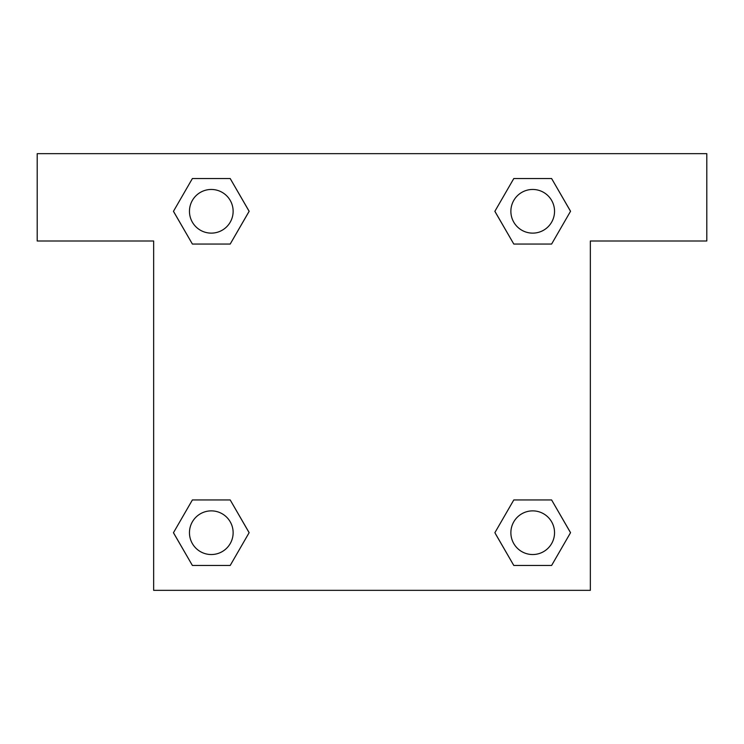 <?xml version="1.0" encoding="UTF-8"?>
<svg xmlns="http://www.w3.org/2000/svg" width="744" height="744" viewBox="0 0 744 744"><rect width="100%" height="100%" fill="white"/><g stroke="black" fill="none" stroke-linecap="round" stroke-linejoin="round"><path stroke-width="1.12" d="M551.611 178.541L513.797 178.541L551.611 178.541L570.527 211.296L551.611 244.051L513.797 244.051L530.621 244.051L513.797 244.051L494.844 211.324L513.797 244.051L494.881 211.296L513.797 178.541L551.611 178.541L570.564 211.268M551.611 499.949L513.797 499.949L551.611 499.949L570.527 532.704L551.611 565.459L513.797 565.459L494.881 532.704L513.797 499.949L551.611 499.949L570.564 532.676M495.634 534.006A203.791 203.791 0 0 1 495.597 534.034L513.797 565.459L551.611 565.459L513.797 565.459M213.379 244.051L192.389 244.051L230.203 244.051L192.389 244.051L173.473 211.296L192.389 178.541L230.203 178.541L249.119 211.296L230.203 244.051L213.379 244.051L230.203 244.051L249.156 211.324M192.389 565.459L230.203 565.459L192.389 565.459L173.473 532.704L192.389 499.949L230.203 499.949L213.379 499.949L230.203 499.949L249.156 532.676L230.203 499.949L249.119 532.704L230.203 565.459L192.389 565.459L173.436 532.732M706.8 153.655L37.2 153.655L37.2 240.991L153.655 240.991L153.655 590.345L590.345 590.345L590.345 240.991L706.8 240.991L706.8 153.655M192.389 244.051L173.436 211.324M230.203 178.541L192.389 178.541L230.203 178.541L249.156 211.268M554.54 532.704A21.836 21.836 0 0 0 521.786 513.797A21.836 21.836 0 0 0 521.786 551.611A21.836 21.836 0 0 0 554.54 532.704M192.389 499.949L230.203 499.949L192.389 499.949M233.132 532.704A21.836 21.836 0 0 0 200.378 513.797A21.836 21.836 0 0 0 200.378 551.611A21.836 21.836 0 0 0 233.132 532.704M551.611 244.051L513.797 244.051L551.611 244.051M554.54 211.296A21.836 21.836 0 0 0 521.786 192.389A21.836 21.836 0 0 0 521.786 230.203A21.836 21.836 0 0 0 554.54 211.296M233.132 211.296A21.836 21.836 0 0 0 200.378 192.389A21.836 21.836 0 0 0 200.378 230.203A21.836 21.836 0 0 0 233.132 211.296M513.797 499.949L530.621 499.949M213.379 499.949L230.203 499.949M530.621 244.051L513.797 244.051"/></g></svg>
